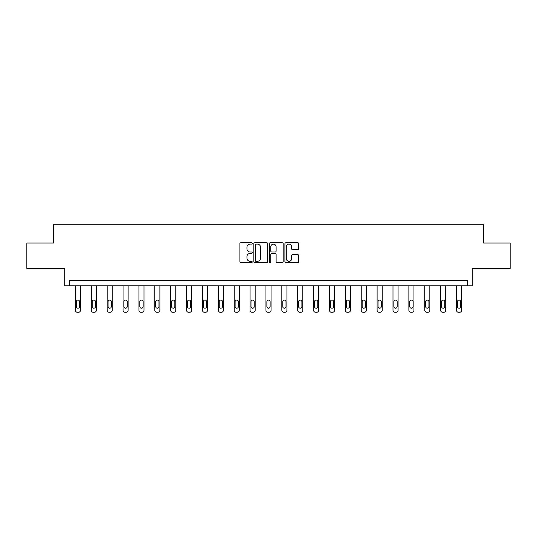 <?xml version="1.0" encoding="UTF-8"?>
<svg xmlns="http://www.w3.org/2000/svg" width="537" height="537" viewBox="0 0 537 537"><rect width="100%" height="100%" fill="white"/><g stroke="black" fill="none" stroke-linecap="round" stroke-linejoin="round"><path stroke-width="0.81" d="M252.215 243.422A0.698 0.698 0 0 0 251.517 242.724L240.898 242.724A1 1 0 0 0 239.898 243.717L239.898 261.707A1 1 0 0 0 240.898 262.7L251.517 262.7A0.698 0.698 0 0 0 252.215 262.002A0.698 0.698 0 0 0 251.517 261.304L250.141 261.304A3.195 3.195 0 0 1 246.946 258.109L246.946 256.612A3.195 3.195 0 0 1 250.141 253.41L251.517 253.41A0.698 0.698 0 0 0 252.215 252.712A0.698 0.698 0 0 0 251.517 252.014L250.141 252.014A3.195 3.195 0 0 1 246.946 248.819L246.946 247.315A3.195 3.195 0 0 1 250.141 244.12L251.517 244.12A0.698 0.698 0 0 0 252.215 243.422M26.85 243.039L26.85 268.487L64.715 268.487L64.715 285.791L472.285 285.791L472.285 268.487L510.15 268.487L510.15 243.039L483.535 243.039L483.535 224.721L53.465 224.721L53.465 243.039L26.85 243.039M297.699 249.765A1 1 0 0 0 298.7 248.765L298.7 243.717A1 1 0 0 0 297.699 242.724L285.912 242.724A1 1 0 0 0 284.912 243.717L284.912 261.707A1 1 0 0 0 285.912 262.7L297.699 262.7A1 1 0 0 0 298.7 261.707L298.7 255.612A1 1 0 0 0 297.699 254.612L292.652 254.612A1 1 0 0 0 291.658 255.612L291.658 258.633A2.672 2.672 0 0 1 288.98 261.304A2.672 2.672 0 0 1 286.308 258.633L286.308 246.792A2.672 2.672 0 0 1 288.98 244.12A2.672 2.672 0 0 1 291.658 246.792L291.658 248.765A1 1 0 0 0 292.652 249.765L297.699 249.765M467.653 285.791L467.653 280.703L69.347 280.703L69.347 285.791M267.627 243.717A1 1 0 0 0 266.627 242.724L254.84 242.724A1 1 0 0 0 253.84 243.717L253.84 261.707A1 1 0 0 0 254.84 262.7L266.627 262.7A1 1 0 0 0 267.627 261.707L267.627 243.717M270.373 242.724L282.16 242.724A1 1 0 0 1 283.16 243.717L283.16 261.707A1 1 0 0 1 282.16 262.7L277.119 262.7A1 1 0 0 1 276.119 261.707L276.119 254.41A1 1 0 0 0 275.119 253.41L271.769 253.41A1 1 0 0 0 270.776 254.41L270.776 262.002A0.698 0.698 0 0 1 270.071 262.7A0.698 0.698 0 0 1 269.373 262.002L269.373 243.717A1 1 0 0 1 270.373 242.724M255.934 244.12A0.698 0.698 0 0 0 255.236 244.818L255.236 260.606A0.698 0.698 0 0 0 255.934 261.304L257.384 261.304A3.195 3.195 0 0 0 260.579 258.109L260.579 247.315A3.195 3.195 0 0 0 257.384 244.12L255.934 244.12M276.119 246.845A2.672 2.672 0 0 0 273.447 244.167A2.672 2.672 0 0 0 270.776 246.845L270.776 251.014A1 1 0 0 0 271.769 252.014L275.119 252.014A1 1 0 0 0 276.119 251.014L276.119 246.845M80.496 285.791L80.496 310.245A2.034 2.034 149.4 0 1 78.456 312.279L77.442 312.279A2.034 2.034 149.4 0 1 75.402 310.245L75.402 285.791M79.577 306.58L79.577 301.693A1.631 1.631 149.4 0 0 77.946 300.062A1.631 1.631 149.4 0 0 76.321 301.693L76.321 306.58A1.631 1.631 149.4 0 0 77.946 308.211A1.631 1.631 149.4 0 0 79.577 306.58M96.371 285.791L96.371 310.245A2.034 2.034 149.4 0 1 94.337 312.279L93.317 312.279A2.034 2.034 149.4 0 1 91.283 310.245L91.283 285.791M95.458 306.58L95.458 301.693A1.631 1.631 149.4 0 0 93.827 300.062A1.631 1.631 149.4 0 0 92.196 301.693L92.196 306.58A1.631 1.631 149.4 0 0 93.827 308.211A1.631 1.631 149.4 0 0 95.458 306.58M112.253 285.791L112.253 310.245A2.034 2.034 149.4 0 1 110.219 312.279L109.199 312.279A2.034 2.034 149.4 0 1 107.165 310.245L107.165 285.791M111.334 306.58L111.334 301.693A1.631 1.631 149.4 0 0 109.709 300.062A1.631 1.631 149.4 0 0 108.078 301.693L108.078 306.58A1.631 1.631 149.4 0 0 109.709 308.211A1.631 1.631 149.4 0 0 111.334 306.58M128.128 285.791L128.128 310.245A2.034 2.034 149.4 0 1 126.094 312.279L125.081 312.279A2.034 2.034 149.4 0 1 123.04 310.245L123.04 285.791M127.215 306.58L127.215 301.693A1.631 1.631 149.4 0 0 125.584 300.062A1.631 1.631 149.4 0 0 123.96 301.693L123.96 306.58A1.631 1.631 149.4 0 0 125.584 308.211A1.631 1.631 149.4 0 0 127.215 306.58M144.01 285.791L144.01 310.245A2.034 2.034 149.4 0 1 141.976 312.279L140.956 312.279A2.034 2.034 149.4 0 1 138.922 310.245L138.922 285.791M143.097 306.58L143.097 301.693A1.631 1.631 149.4 0 0 141.466 300.062A1.631 1.631 149.4 0 0 139.835 301.693L139.835 306.58A1.631 1.631 149.4 0 0 141.466 308.211A1.631 1.631 149.4 0 0 143.097 306.58M159.892 285.791L159.892 310.245A2.034 2.034 149.4 0 1 157.851 312.279L156.838 312.279A2.034 2.034 149.4 0 1 154.797 310.245L154.797 285.791M158.972 306.58L158.972 301.693A1.631 1.631 149.4 0 0 157.348 300.062A1.631 1.631 149.4 0 0 155.717 301.693L155.717 306.58A1.631 1.631 149.4 0 0 157.348 308.211A1.631 1.631 149.4 0 0 158.972 306.58M175.767 285.791L175.767 310.245A2.034 2.034 149.4 0 1 173.733 312.279L172.713 312.279A2.034 2.034 149.4 0 1 170.679 310.245L170.679 285.791M174.854 306.58L174.854 301.693A1.631 1.631 149.4 0 0 173.223 300.062A1.631 1.631 149.4 0 0 171.598 301.693L171.598 306.58A1.631 1.631 149.4 0 0 173.223 308.211A1.631 1.631 149.4 0 0 174.854 306.58M191.649 285.791L191.649 310.245A2.034 2.034 149.4 0 1 189.615 312.279L188.594 312.279A2.034 2.034 149.4 0 1 186.561 310.245L186.561 285.791M190.729 306.58L190.729 301.693A1.631 1.631 149.4 0 0 189.105 300.062A1.631 1.631 149.4 0 0 187.473 301.693L187.473 306.58A1.631 1.631 149.4 0 0 189.105 308.211A1.631 1.631 149.4 0 0 190.729 306.58M207.53 285.791L207.53 310.245A2.034 2.034 149.4 0 1 205.49 312.279L204.476 312.279A2.034 2.034 149.4 0 1 202.436 310.245L202.436 285.791M206.611 306.58L206.611 301.693A1.631 1.631 149.4 0 0 204.98 300.062A1.631 1.631 149.4 0 0 203.355 301.693L203.355 306.58A1.631 1.631 149.4 0 0 204.98 308.211A1.631 1.631 149.4 0 0 206.611 306.58M223.405 285.791L223.405 310.245A2.034 2.034 149.4 0 1 221.372 312.279L220.351 312.279A2.034 2.034 149.4 0 1 218.317 310.245L218.317 285.791M222.493 306.58L222.493 301.693A1.631 1.631 149.4 0 0 220.861 300.062A1.631 1.631 149.4 0 0 219.23 301.693L219.23 306.58A1.631 1.631 149.4 0 0 220.861 308.211A1.631 1.631 149.4 0 0 222.493 306.58M239.287 285.791L239.287 310.245A2.034 2.034 149.4 0 1 237.253 312.279L236.233 312.279A2.034 2.034 149.4 0 1 234.199 310.245L234.199 285.791M238.368 306.58L238.368 301.693A1.631 1.631 149.4 0 0 236.743 300.062A1.631 1.631 149.4 0 0 235.112 301.693L235.112 306.58A1.631 1.631 149.4 0 0 236.743 308.211A1.631 1.631 149.4 0 0 238.368 306.58M255.162 285.791L255.162 310.245A2.034 2.034 149.4 0 1 253.128 312.279L252.115 312.279A2.034 2.034 149.4 0 1 250.074 310.245L250.074 285.791M254.249 306.58L254.249 301.693A1.631 1.631 149.4 0 0 252.618 300.062A1.631 1.631 149.4 0 0 250.994 301.693L250.994 306.58A1.631 1.631 149.4 0 0 252.618 308.211A1.631 1.631 149.4 0 0 254.249 306.58M271.044 285.791L271.044 310.245A2.034 2.034 149.4 0 1 269.01 312.279L267.99 312.279A2.034 2.034 149.4 0 1 265.956 310.245L265.956 285.791M270.131 306.58L270.131 301.693A1.631 1.631 149.4 0 0 268.5 300.062A1.631 1.631 149.4 0 0 266.869 301.693L266.869 306.58A1.631 1.631 149.4 0 0 268.5 308.211A1.631 1.631 149.4 0 0 270.131 306.58M286.926 285.791L286.926 310.245A2.034 2.034 149.4 0 1 284.885 312.279L283.872 312.279A2.034 2.034 149.4 0 1 281.838 310.245L281.838 285.791M286.006 306.58L286.006 301.693A1.631 1.631 149.4 0 0 284.382 300.062A1.631 1.631 149.4 0 0 282.751 301.693L282.751 306.58A1.631 1.631 149.4 0 0 284.382 308.211A1.631 1.631 149.4 0 0 286.006 306.58M302.801 285.791L302.801 310.245A2.034 2.034 149.4 0 1 300.767 312.279L299.747 312.279A2.034 2.034 149.4 0 1 297.713 310.245L297.713 285.791M301.888 306.58L301.888 301.693A1.631 1.631 149.4 0 0 300.257 300.062A1.631 1.631 149.4 0 0 298.632 301.693L298.632 306.58A1.631 1.631 149.4 0 0 300.257 308.211A1.631 1.631 149.4 0 0 301.888 306.58M318.683 285.791L318.683 310.245A2.034 2.034 149.4 0 1 316.649 312.279L315.628 312.279A2.034 2.034 149.4 0 1 313.595 310.245L313.595 285.791M317.77 306.58L317.77 301.693A1.631 1.631 149.4 0 0 316.139 300.062A1.631 1.631 149.4 0 0 314.507 301.693L314.507 306.58A1.631 1.631 149.4 0 0 316.139 308.211A1.631 1.631 149.4 0 0 317.77 306.58M334.564 285.791L334.564 310.245A2.034 2.034 149.4 0 1 332.524 312.279L331.51 312.279A2.034 2.034 149.4 0 1 329.47 310.245L329.47 285.791M333.645 306.58L333.645 301.693A1.631 1.631 149.4 0 0 332.02 300.062A1.631 1.631 149.4 0 0 330.389 301.693L330.389 306.58A1.631 1.631 149.4 0 0 332.02 308.211A1.631 1.631 149.4 0 0 333.645 306.58M350.439 285.791L350.439 310.245A2.034 2.034 149.4 0 1 348.406 312.279L347.385 312.279A2.034 2.034 149.4 0 1 345.351 310.245L345.351 285.791M349.527 306.58L349.527 301.693A1.631 1.631 149.4 0 0 347.895 300.062A1.631 1.631 149.4 0 0 346.271 301.693L346.271 306.58A1.631 1.631 149.4 0 0 347.895 308.211A1.631 1.631 149.4 0 0 349.527 306.58M366.321 285.791L366.321 310.245A2.034 2.034 149.4 0 1 364.287 312.279L363.267 312.279A2.034 2.034 149.4 0 1 361.233 310.245L361.233 285.791M365.402 306.58L365.402 301.693A1.631 1.631 149.4 0 0 363.777 300.062A1.631 1.631 149.4 0 0 362.146 301.693L362.146 306.58A1.631 1.631 149.4 0 0 363.777 308.211A1.631 1.631 149.4 0 0 365.402 306.58M382.203 285.791L382.203 310.245A2.034 2.034 149.4 0 1 380.162 312.279L379.149 312.279A2.034 2.034 149.4 0 1 377.108 310.245L377.108 285.791M381.283 306.58L381.283 301.693A1.631 1.631 149.4 0 0 379.652 300.062A1.631 1.631 149.4 0 0 378.028 301.693L378.028 306.58A1.631 1.631 149.4 0 0 379.652 308.211A1.631 1.631 149.4 0 0 381.283 306.58M398.078 285.791L398.078 310.245A2.034 2.034 149.4 0 1 396.044 312.279L395.024 312.279A2.034 2.034 149.4 0 1 392.99 310.245L392.99 285.791M397.165 306.58L397.165 301.693A1.631 1.631 149.4 0 0 395.534 300.062A1.631 1.631 149.4 0 0 393.903 301.693L393.903 306.58A1.631 1.631 149.4 0 0 395.534 308.211A1.631 1.631 149.4 0 0 397.165 306.58M413.96 285.791L413.96 310.245A2.034 2.034 149.4 0 1 411.919 312.279L410.906 312.279A2.034 2.034 149.4 0 1 408.872 310.245L408.872 285.791M413.04 306.58L413.04 301.693A1.631 1.631 149.4 0 0 411.416 300.062A1.631 1.631 149.4 0 0 409.785 301.693L409.785 306.58A1.631 1.631 149.4 0 0 411.416 308.211A1.631 1.631 149.4 0 0 413.04 306.58M429.835 285.791L429.835 310.245A2.034 2.034 149.4 0 1 427.801 312.279L426.781 312.279A2.034 2.034 149.4 0 1 424.747 310.245L424.747 285.791M428.922 306.58L428.922 301.693A1.631 1.631 149.4 0 0 427.291 300.062A1.631 1.631 149.4 0 0 425.666 301.693L425.666 306.58A1.631 1.631 149.4 0 0 427.291 308.211A1.631 1.631 149.4 0 0 428.922 306.58M445.717 285.791L445.717 310.245A2.034 2.034 149.4 0 1 443.683 312.279L442.663 312.279A2.034 2.034 149.4 0 1 440.629 310.245L440.629 285.791M444.804 306.58L444.804 301.693A1.631 1.631 149.4 0 0 443.173 300.062A1.631 1.631 149.4 0 0 441.542 301.693L441.542 306.58A1.631 1.631 149.4 0 0 443.173 308.211A1.631 1.631 149.4 0 0 444.804 306.58M461.598 285.791L461.598 310.245A2.034 2.034 149.4 0 1 459.558 312.279L458.544 312.279A2.034 2.034 149.4 0 1 456.504 310.245L456.504 285.791M460.679 306.58L460.679 301.693A1.631 1.631 149.4 0 0 459.054 300.062A1.631 1.631 149.4 0 0 457.423 301.693L457.423 306.58A1.631 1.631 149.4 0 0 459.054 308.211A1.631 1.631 149.4 0 0 460.679 306.58"/></g></svg>
